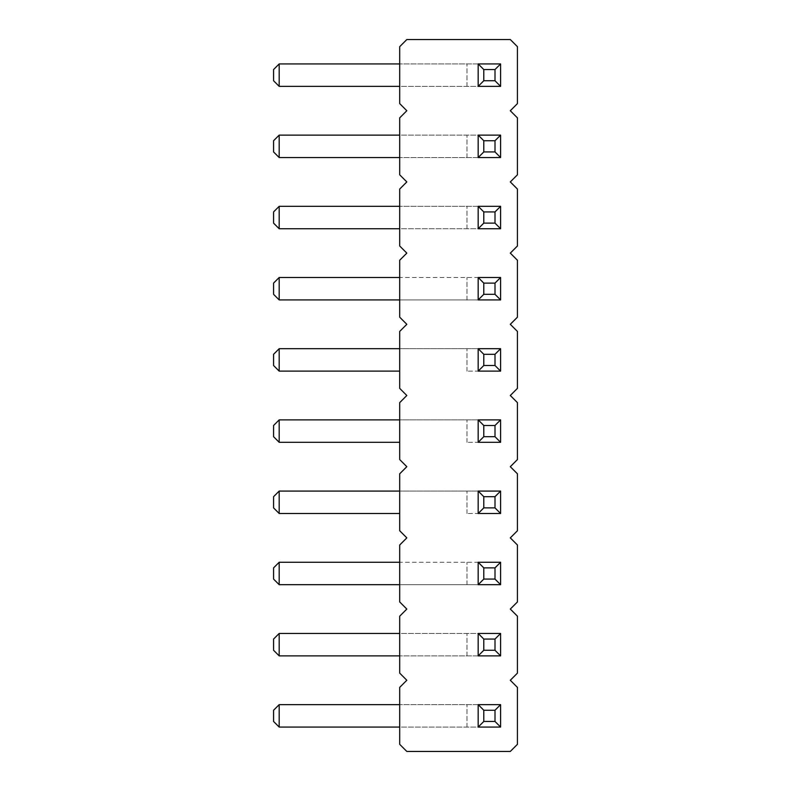 <?xml version="1.0" encoding="UTF-8"?>
<svg xmlns="http://www.w3.org/2000/svg" width="791" height="791" viewBox="0 0 791 791"><rect width="100%" height="100%" fill="white"/><g stroke="black" fill="none" stroke-linecap="round" stroke-linejoin="round"><path stroke-width="0.59" stroke-dasharray="3.96 2.97" d="M510.304 110.74L517.423 117.859L517.423 174.811L510.304 181.93L517.423 189.049L517.423 246.001L510.304 253.12L517.423 260.239L517.423 317.191L510.304 324.31L517.423 331.429L517.423 388.381L510.304 395.5L517.423 402.619L517.423 459.571L510.304 466.69L517.423 473.809L517.423 530.761L510.304 537.88L517.423 544.999L517.423 601.951L510.304 609.07L517.423 616.189L517.423 673.141L510.304 680.26L517.423 687.379L517.423 744.331L510.304 751.45L406.821 751.45L399.702 744.331L399.702 687.379L406.821 680.26L399.702 673.141L399.702 616.189L406.821 609.07L399.702 601.951L399.702 544.999L406.821 537.88L399.702 530.761L399.702 473.809L406.821 466.69L399.702 459.571L399.702 402.619L406.821 395.5L399.702 388.381L399.702 331.429L406.821 324.31L399.702 317.191L399.702 260.239L406.821 253.12L399.702 246.001L399.702 189.049L406.821 181.93L399.702 174.811L399.702 117.859L406.821 110.74L399.702 103.621L399.702 46.669L406.821 39.55L510.304 39.55L517.423 46.669L517.423 103.621L510.304 110.74M279.183 727.067L279.183 704.643L273.577 710.249L273.577 721.461L279.183 727.067L478.179 727.067L478.179 704.643L478.179 727.067L500.604 727.067L500.604 704.643L500.604 727.067L478.179 727.067L478.179 704.643L500.604 704.643L399.702 704.643M279.183 633.453L273.577 639.059L273.577 650.271L279.183 655.877L279.183 633.453L500.604 633.453L478.179 633.453L478.179 655.877L500.604 655.877L500.604 633.453L500.604 655.877L478.179 655.877L478.179 633.453L478.179 655.877L399.702 655.877M279.183 584.687L279.183 562.263L273.577 567.869L273.577 579.081L279.183 584.687L478.179 584.687L478.179 562.263L478.179 584.687L500.604 584.687L500.604 562.263L500.604 584.687L478.179 584.687L478.179 562.263L500.604 562.263L399.702 562.263M279.183 491.073L273.577 496.679L273.577 507.891L279.183 513.497L279.183 491.073L478.179 491.073L478.179 513.497L466.967 513.497L500.604 513.497L500.604 491.073L500.604 513.497L478.179 513.497L500.604 513.497L500.604 491.073L478.179 491.073L478.179 513.497L478.179 491.073L500.604 491.073L399.702 491.073M279.183 419.883L273.577 425.489L273.577 436.701L279.183 442.307L279.183 419.883L478.179 419.883L478.179 442.307L466.967 442.307L500.604 442.307L500.604 419.883L500.604 442.307L478.179 442.307L500.604 442.307L500.604 419.883L478.179 419.883L478.179 442.307L478.179 419.883L500.604 419.883L399.702 419.883M279.183 135.123L273.577 140.729L273.577 151.941L279.183 157.547L279.183 135.123L500.604 135.123L478.179 135.123L478.179 157.547L500.604 157.547L500.604 135.123L500.604 157.547L478.179 157.547L478.179 135.123L478.179 157.547L399.702 157.547M279.183 228.737L279.183 206.313L273.577 211.919L273.577 223.131L279.183 228.737L478.179 228.737L478.179 206.313L478.179 228.737L500.604 228.737L500.604 206.313L500.604 228.737L478.179 228.737L478.179 206.313L500.604 206.313L399.702 206.313M279.183 299.927L279.183 277.503L273.577 283.109L273.577 294.321L279.183 299.927L478.179 299.927L478.179 277.503L478.179 299.927L500.604 299.927L500.604 277.503L500.604 299.927L478.179 299.927L478.179 277.503L500.604 277.503L399.702 277.503M279.183 348.693L273.577 354.299L273.577 365.511L279.183 371.117L279.183 348.693L478.179 348.693L478.179 371.117L466.967 371.117L500.604 371.117L500.604 348.693L500.604 371.117L478.179 371.117L500.604 371.117L500.604 348.693L478.179 348.693L478.179 371.117L478.179 348.693L500.604 348.693L399.702 348.693M279.183 86.357L279.183 63.933L273.577 69.539L273.577 80.751L279.183 86.357L478.179 86.357L478.179 63.933L478.179 86.357L500.604 86.357L500.604 63.933L500.604 86.357L478.179 86.357L478.179 63.933L500.604 63.933L399.702 63.933M279.183 704.643L500.604 704.643L500.604 727.067L399.702 727.067M279.183 655.877L500.604 655.877L500.604 633.453L399.702 633.453M399.702 584.687L500.604 584.687L500.604 562.263L279.183 562.263M279.183 513.497L399.702 513.497M279.183 442.307L399.702 442.307M279.183 157.547L500.604 157.547L500.604 135.123L399.702 135.123M279.183 206.313L500.604 206.313L500.604 228.737L399.702 228.737M399.702 299.927L500.604 299.927L500.604 277.503L279.183 277.503M279.183 371.117L399.702 371.117M279.183 63.933L500.604 63.933L500.604 86.357L399.702 86.357M466.967 727.067L466.967 704.643L466.967 727.067M466.967 655.877L466.967 633.453L466.967 655.877M466.967 584.687L466.967 562.263L466.967 584.687M466.967 513.497L466.967 491.073L466.967 513.497M466.967 442.307L466.967 419.883L466.967 442.307M466.967 157.547L466.967 135.123L466.967 157.547M466.967 228.737L466.967 206.313L466.967 228.737M466.967 299.927L466.967 277.503L466.967 299.927M466.967 371.117L466.967 348.693L466.967 371.117M466.967 86.357L466.967 63.933L466.967 86.357"/><path stroke-width="1.19" d="M510.304 110.74L517.423 117.859L517.423 174.811L510.304 181.93L517.423 189.049L517.423 246.001L510.304 253.12L517.423 260.239L517.423 317.191L510.304 324.31L517.423 331.429L517.423 388.381L510.304 395.5L517.423 402.619L517.423 459.571L510.304 466.69L517.423 473.809L517.423 530.761L510.304 537.88L517.423 544.999L517.423 601.951L510.304 609.07L517.423 616.189L517.423 673.141L510.304 680.26L517.423 687.379L517.423 744.331L510.304 751.45L406.821 751.45L399.702 744.331L399.702 687.379L406.821 680.26L399.702 673.141L399.702 616.189L406.821 609.07L399.702 601.951L399.702 544.999L406.821 537.88L399.702 530.761L399.702 473.809L406.821 466.69L399.702 459.571L399.702 402.619L406.821 395.5L399.702 388.381L399.702 331.429L406.821 324.31L399.702 317.191L399.702 260.239L406.821 253.12L399.702 246.001L399.702 189.049L406.821 181.93L399.702 174.811L399.702 117.859L406.821 110.74L399.702 103.621L399.702 46.669L406.821 39.55L510.304 39.55L517.423 46.669L517.423 103.621L510.304 110.74M478.179 727.067L478.179 704.643L483.785 710.249L483.785 721.461L478.179 727.067L500.604 727.067L500.604 704.643L478.179 704.643M500.604 633.453L500.604 655.877L478.179 655.877L478.179 633.453L483.785 639.059L494.998 639.059L500.604 633.453L478.179 633.453M478.179 584.687L478.179 562.263L483.785 567.869L483.785 579.081L478.179 584.687L500.604 584.687L500.604 562.263L478.179 562.263M478.179 491.073L478.179 513.497L500.604 513.497L500.604 491.073L478.179 491.073L483.785 496.679L494.998 496.679L500.604 491.073M478.179 419.883L478.179 442.307L500.604 442.307L500.604 419.883L478.179 419.883L483.785 425.489L494.998 425.489L500.604 419.883M500.604 135.123L500.604 157.547L478.179 157.547L478.179 135.123L483.785 140.729L494.998 140.729L500.604 135.123L478.179 135.123M478.179 228.737L478.179 206.313L483.785 211.919L483.785 223.131L478.179 228.737L500.604 228.737L500.604 206.313L478.179 206.313M478.179 299.927L478.179 277.503L483.785 283.109L483.785 294.321L478.179 299.927L500.604 299.927L500.604 277.503L478.179 277.503M478.179 348.693L478.179 371.117L500.604 371.117L500.604 348.693L478.179 348.693L483.785 354.299L494.998 354.299L500.604 348.693M478.179 86.357L478.179 63.933L483.785 69.539L483.785 80.751L478.179 86.357L500.604 86.357L500.604 63.933L478.179 63.933M399.702 704.643L279.183 704.643L273.577 710.249L273.577 721.461L279.183 727.067L279.183 704.643M399.702 727.067L279.183 727.067M399.702 655.877L279.183 655.877L279.183 633.453L273.577 639.059L273.577 650.271L279.183 655.877M399.702 633.453L279.183 633.453M399.702 584.687L279.183 584.687L279.183 562.263L273.577 567.869L273.577 579.081L279.183 584.687M399.702 562.263L279.183 562.263M399.702 513.497L279.183 513.497L279.183 491.073L273.577 496.679L273.577 507.891L279.183 513.497M399.702 491.073L279.183 491.073M399.702 442.307L279.183 442.307L279.183 419.883L273.577 425.489L273.577 436.701L279.183 442.307M399.702 419.883L279.183 419.883M399.702 157.547L279.183 157.547L279.183 135.123L273.577 140.729L273.577 151.941L279.183 157.547M399.702 135.123L279.183 135.123M399.702 206.313L279.183 206.313L273.577 211.919L273.577 223.131L279.183 228.737L279.183 206.313M399.702 228.737L279.183 228.737M399.702 299.927L279.183 299.927L279.183 277.503L273.577 283.109L273.577 294.321L279.183 299.927M399.702 277.503L279.183 277.503M399.702 371.117L279.183 371.117L279.183 348.693L273.577 354.299L273.577 365.511L279.183 371.117M399.702 348.693L279.183 348.693M399.702 63.933L279.183 63.933L273.577 69.539L273.577 80.751L279.183 86.357L279.183 63.933M399.702 86.357L279.183 86.357M500.604 727.067L494.998 721.461L483.785 721.461M494.998 721.461L494.998 710.249L500.604 704.643M494.998 710.249L483.785 710.249M500.604 655.877L494.998 650.271L483.785 650.271L483.785 639.059M478.179 655.877L483.785 650.271M494.998 650.271L494.998 639.059M500.604 584.687L494.998 579.081L483.785 579.081M494.998 579.081L494.998 567.869L500.604 562.263M494.998 567.869L483.785 567.869M500.604 513.497L494.998 507.891L494.998 496.679M478.179 513.497L483.785 507.891L483.785 496.679M494.998 507.891L483.785 507.891M500.604 442.307L494.998 436.701L494.998 425.489M478.179 442.307L483.785 436.701L483.785 425.489M494.998 436.701L483.785 436.701M500.604 157.547L494.998 151.941L483.785 151.941L483.785 140.729M478.179 157.547L483.785 151.941M494.998 151.941L494.998 140.729M500.604 228.737L494.998 223.131L483.785 223.131M494.998 223.131L494.998 211.919L500.604 206.313M494.998 211.919L483.785 211.919M500.604 299.927L494.998 294.321L483.785 294.321M494.998 294.321L494.998 283.109L500.604 277.503M494.998 283.109L483.785 283.109M500.604 371.117L494.998 365.511L494.998 354.299M478.179 371.117L483.785 365.511L483.785 354.299M494.998 365.511L483.785 365.511M500.604 86.357L494.998 80.751L483.785 80.751M494.998 80.751L494.998 69.539L500.604 63.933M494.998 69.539L483.785 69.539"/></g></svg>
